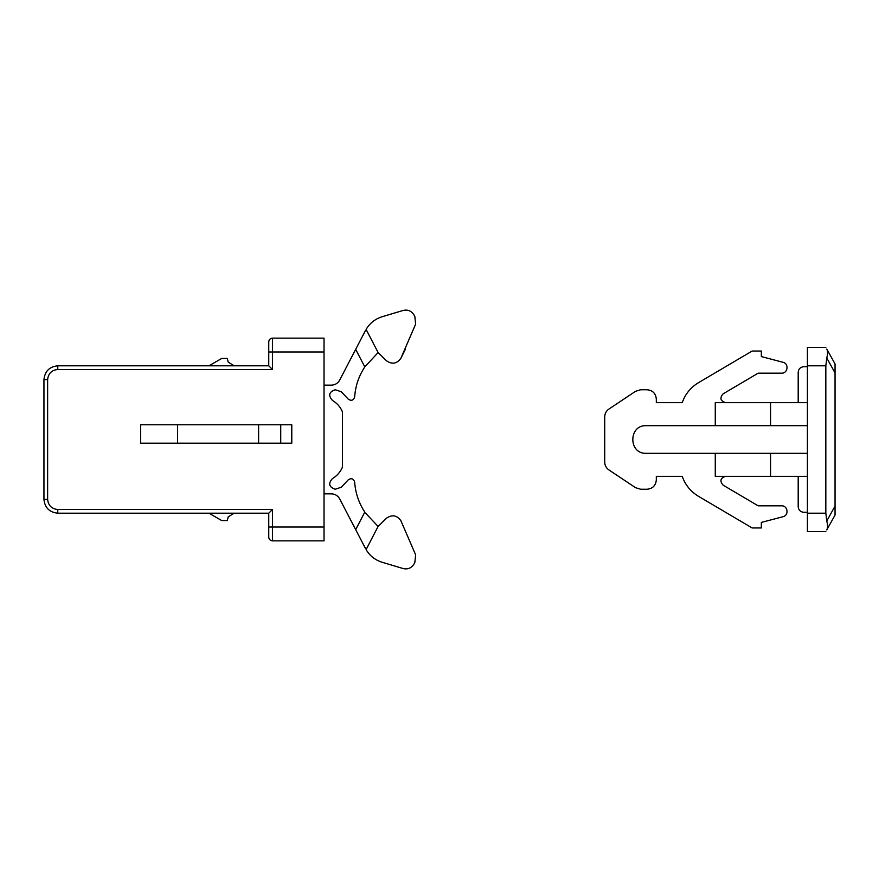 <?xml version="1.0" encoding="UTF-8"?>
<svg xmlns="http://www.w3.org/2000/svg" width="879" height="879" viewBox="0 0 879 879"><rect width="100%" height="100%" fill="white"/><g stroke="black" fill="none" stroke-linecap="round" stroke-linejoin="round"><path stroke-width="1.32" d="M826.787 358.028C827.798 353.995 827.798 351.018 826.787 349.084L835.05 363.95L835.05 372.905L826.787 358.028L825.831 365.796L825.831 513.204L826.787 520.972L835.05 506.095L835.05 515.05L826.787 529.916C827.798 527.982 827.798 525.005 826.787 520.972M825.831 531.63L807.405 531.63L807.405 513.204L825.831 513.204M825.831 365.796L807.405 365.796L807.405 347.37L825.831 347.37M807.405 453.322L646.186 453.322C628.364 454.08 628.364 424.92 646.186 425.678L807.405 425.678M646.186 425.678C628.364 424.92 628.364 454.08 646.186 453.322M723.142 485.175C719.549 481.033 720.351 478.099 725.549 476.352C720.351 478.099 719.549 481.033 723.142 485.175L758.17 505.832L781.618 505.832C787.87 505.502 789.155 515.435 783.024 516.709L761.346 522.423L761.346 527.949L752.127 527.949L698.398 496.261C690.641 491.548 685.246 484.911 682.225 476.352L656.316 476.352L656.316 480.033C655.734 485.593 652.657 488.669 647.098 489.251L640.681 489.251L635.572 487.702L608.817 469.869C606.18 467.991 604.818 465.441 604.719 462.211L604.719 416.789C604.818 413.559 606.18 411.009 608.817 409.131L635.572 391.298L640.681 389.749L647.098 389.749C652.657 390.331 655.734 393.407 656.316 398.967L656.316 402.648L682.225 402.648C685.246 394.089 690.641 387.452 698.398 382.739L752.127 351.051L761.346 351.051L761.346 356.577L783.024 362.291C789.155 363.565 787.87 373.498 781.618 373.168L758.17 373.168L723.142 393.825C719.549 397.967 720.351 400.901 725.549 402.648C720.351 400.901 719.549 397.967 723.142 393.825M715.275 453.322L715.275 476.352L770.553 476.352L770.553 453.322M698.398 496.261C690.641 491.548 685.246 484.911 682.225 476.352M656.316 480.033C655.734 485.593 652.657 488.669 647.098 489.251M608.817 469.869C606.18 467.991 604.818 465.441 604.719 462.211M604.719 416.789C604.818 413.559 606.18 411.009 608.817 409.131M647.098 389.749C652.657 390.331 655.734 393.407 656.316 398.967M682.225 402.648C685.246 394.089 690.641 387.452 698.398 382.739M807.405 402.648L715.275 402.648L715.275 425.678M798.198 402.648L798.198 372.246C798.55 368.905 800.395 367.07 803.725 366.719L807.405 366.719M798.198 372.246C798.55 368.905 800.395 367.07 803.725 366.719M807.405 512.281L803.725 512.281C800.395 511.93 798.55 510.095 798.198 506.754L798.198 476.352M803.725 512.281C800.395 511.93 798.55 510.095 798.198 506.754M807.405 476.352L770.553 476.352M835.05 372.905L835.05 506.095M807.405 365.796L807.405 513.204M770.553 402.648L770.553 425.678M272.435 540.849L272.435 527.026L324.032 527.026L324.032 540.849L272.435 540.849C270.216 540.607 268.985 539.376 268.754 537.157L268.754 513.204L272.435 509.523L272.435 527.026L268.754 527.026M272.435 338.151L272.435 369.477L268.754 365.796L268.754 341.843C268.985 339.624 270.216 338.393 272.435 338.151L324.032 338.151L324.032 351.974L268.754 351.974M268.754 513.204L57.772 513.204C49.433 512.325 44.829 507.721 43.95 499.382L43.95 379.618C44.829 371.279 49.433 366.675 57.772 365.796L268.754 365.796M291.784 443.181L140.684 443.181L140.684 424.755L291.784 424.755L291.784 443.181L291.784 424.755L280.731 424.755L280.731 443.181L291.784 443.181M234.111 513.204L228.21 516.885L227.287 520.577L221.761 520.577L208.993 513.204M234.111 365.796L228.21 362.115L227.287 358.423L221.761 358.423L208.993 365.796M324.032 527.026L324.032 351.974M365.433 513.017L378.113 526.444L386.43 518.269C392.067 514.358 396.89 515.182 400.901 520.742L415.646 554.869L414.8 562.725L413.668 564.56C411.064 568.23 407.57 569.559 403.186 568.559L382.112 562.263C375.168 560.077 369.828 555.858 366.093 549.595L378.113 526.444M365.51 548.54L355.687 529.652L364.796 512.094C358.797 502.975 355.424 492.976 354.666 482.088C353.534 478.605 351.424 477.835 348.315 479.791L341.25 487.241L335.251 489.251C328.999 487.142 328.043 483.604 332.383 478.626C328.043 483.604 328.999 487.142 335.251 489.251M365.51 330.46L355.687 349.348L365.51 330.46M414.8 316.275L415.646 324.131L414.8 316.275L413.668 314.44C411.064 310.77 407.57 309.441 403.186 310.441L382.112 316.737C375.168 318.923 369.828 323.142 366.093 329.405L378.113 352.556L364.796 366.906L355.687 349.348L339.635 380.178C337.822 383.343 335.097 385.002 331.46 385.145L324.032 385.145M415.646 324.131L400.901 358.258C396.89 363.818 392.067 364.642 386.43 360.731L378.113 352.556M384.639 520.027L386.43 518.269M413.668 564.56C411.064 568.23 407.57 569.559 403.186 568.559M415.646 554.869L414.8 562.725M386.266 360.577L386.43 360.731C392.067 364.642 396.89 363.818 400.901 358.258L405.307 349.37M366.093 329.405C369.828 323.142 375.168 318.923 382.112 316.737L403.186 310.441C407.57 309.441 411.064 310.77 413.668 314.44M342.458 411.855C340.349 406.933 336.998 403.109 332.383 400.374C328.043 395.396 328.999 391.858 335.251 389.749C328.999 391.858 328.043 395.396 332.383 400.374C336.998 403.109 340.349 406.933 342.458 411.855L342.458 467.145C340.349 472.067 336.998 475.891 332.383 478.626C336.998 475.891 340.349 472.067 342.458 467.145M258.613 443.181L258.613 424.755M364.796 366.906C358.797 376.025 355.424 386.024 354.666 396.912C353.534 400.395 351.424 401.165 348.315 399.209L341.25 391.759L335.251 389.749M324.032 493.855L331.46 493.855C335.097 493.998 337.822 495.657 339.635 498.822L355.687 529.652M177.536 424.755L177.536 443.181M272.435 369.477L57.772 369.477C51.663 370.125 48.279 373.498 47.631 379.618L47.631 499.382C48.279 505.502 51.663 508.875 57.772 509.523L272.435 509.523M57.772 365.796L57.772 369.477M43.95 379.618L47.631 379.618M43.95 499.382L47.631 499.382M57.772 513.204L57.772 509.523"/></g></svg>
